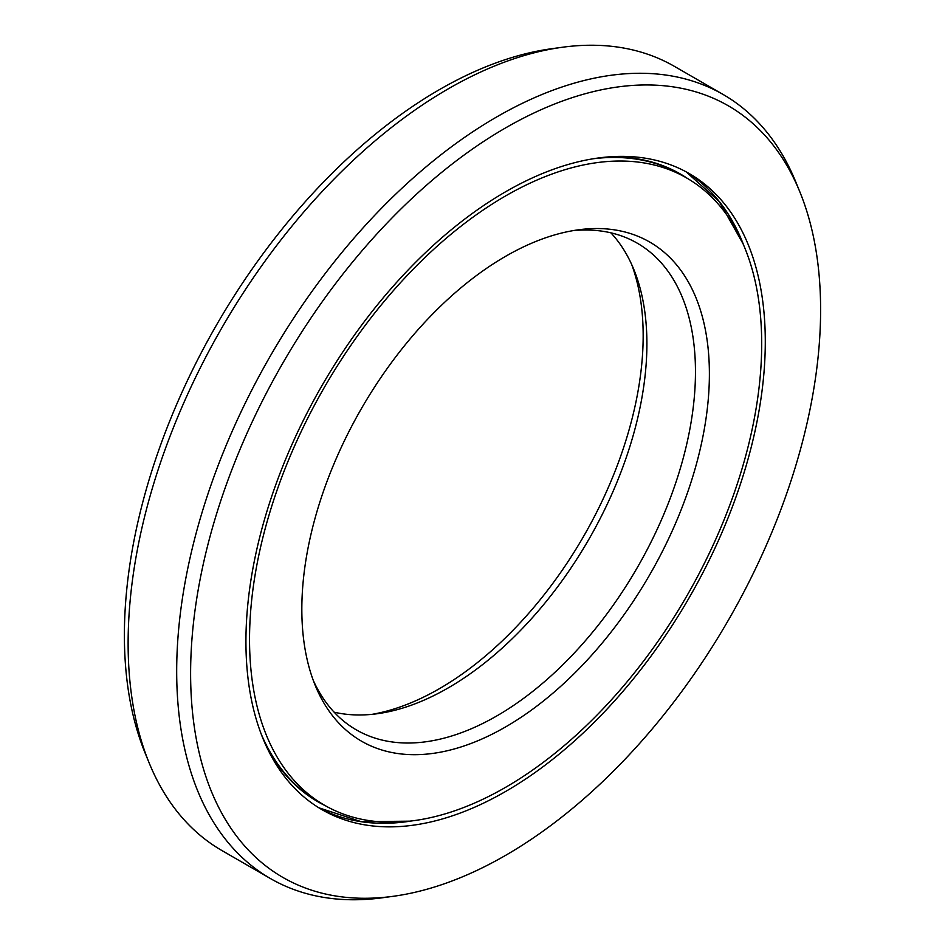 <?xml version="1.0" encoding="UTF-8"?>
<svg xmlns="http://www.w3.org/2000/svg" width="945" height="945" viewBox="0 0 945 945"><rect width="100%" height="100%" fill="white"/><g stroke="black" fill="none" stroke-linecap="round" stroke-linejoin="round"><path stroke-width="1.42" d="M372.058 714.349A288.19 166.391 -60 0 0 439.39 688.692A288.19 166.391 120 0 0 631.721 264.6M686.684 177.991A362.148 209.093 120 0 1 742.203 468.188A362.148 209.093 120 0 1 505.61 787.315A362.148 209.093 -60 0 1 324.537 805.246A362.148 209.093 -60 0 1 269.03 515.049A362.148 209.093 -60 0 1 505.61 195.922A362.148 209.093 120 0 1 686.684 177.991L680.518 174.423A362.148 209.093 120 0 0 593.306 158.748M505.61 726.918A288.19 166.391 -60 0 1 315.252 685.491A288.19 166.391 -60 0 1 505.61 256.308A288.19 166.391 120 0 1 578.328 229.824A288.19 166.391 120 0 1 706.009 418.611A288.19 166.391 120 0 1 505.61 726.918M572.942 230.651A280.972 162.221 120 0 1 637.273 243.184A280.972 162.221 120 0 1 680.341 468.342A280.972 162.221 120 0 1 496.786 715.944A280.972 162.221 -60 0 1 356.3 729.859A280.972 162.221 -60 0 1 313.279 680.4M334.128 712.176A280.972 162.221 -60 0 0 377.327 713.723A280.972 162.221 -60 0 0 448.213 687.901A280.972 162.221 120 0 0 633.823 269.467A280.972 162.221 120 0 0 610.872 232.824M149.192 763.005L145.128 753.059A445.473 257.194 -60 0 1 439.39 89.645A445.473 257.194 120 0 1 551.785 48.703L562.429 47.25A452.69 261.363 120 0 0 448.213 88.865A452.69 261.363 -60 0 0 149.192 763.005A452.69 261.363 -60 0 0 221.874 850.524L270.447 878.555A452.69 261.363 -60 0 1 201.049 515.816A452.69 261.363 -60 0 1 496.786 116.896A452.69 261.363 120 0 1 723.126 94.476A452.69 261.363 120 0 1 795.808 181.995L799.872 191.941A445.473 257.194 120 0 0 505.61 127.882A445.473 257.194 -60 0 0 195.839 604.481A445.473 257.194 -60 0 0 393.214 896.297L382.571 897.75A452.69 261.363 -60 0 1 270.447 878.555M723.126 94.476L674.553 66.445A452.69 261.363 120 0 0 562.429 47.25M799.872 191.941A445.473 257.194 120 0 1 505.61 855.355A445.473 257.194 -60 0 1 393.214 896.297M505.61 791.473A367.239 212.034 -60 0 1 321.997 809.664A367.239 212.034 -60 0 1 265.699 515.379A367.239 212.034 -60 0 1 505.61 191.764A367.239 212.034 120 0 1 689.236 173.573A367.239 212.034 120 0 1 745.522 467.858A367.239 212.034 120 0 1 505.61 791.473M325.399 805.742A362.443 209.258 -60 0 1 265.805 745.097M687.535 178.487A362.443 209.258 120 0 0 605.225 157.189M324.537 805.246L318.37 801.691A362.148 209.093 -60 0 1 261.186 733.993M411.748 820.922A367.239 212.034 -60 0 1 318.938 807.833L361.273 821.678L409.598 821.17M743.869 245.676A367.239 212.034 120 0 0 686.117 171.836L719.287 201.58L743.006 243.68M743.68 245.227A367.546 212.2 120 0 0 740.679 237.786M411.276 820.981A367.546 212.2 -60 0 1 403.326 822.103"/></g></svg>
